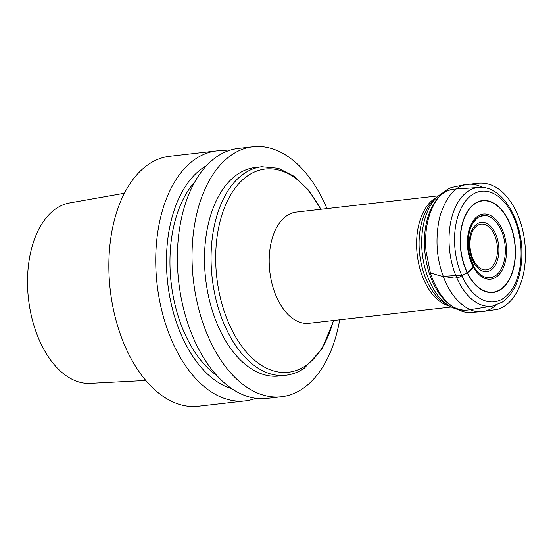 <?xml version="1.0" encoding="UTF-8"?>
<svg xmlns="http://www.w3.org/2000/svg" width="553" height="553" viewBox="0 0 553 553"><rect width="100%" height="100%" fill="white"/><g stroke="black" fill="none" stroke-linecap="round" stroke-linejoin="round"><path stroke-width="0.83" d="M479.175 187.426A59.724 35.274 83.5 0 0 478.891 187.446A59.724 35.274 83.5 0 0 449.672 250.875A59.724 35.274 83.5 0 0 492.453 306.079A59.724 35.274 83.5 0 0 492.744 306.03L502.366 302.097C513.592 293.83 520.014 279.991 521.645 260.567C524.921 224.753 503.88 185.303 479.175 187.426M320.975 209.262L308.781 190.37L294.334 176.4L278.366 168.285L261.859 166.73L255.286 167.483A104.946 61.977 83.5 0 0 228.977 181.667A104.946 61.977 83.5 0 0 210.029 302.581A104.946 61.977 83.5 0 0 279.134 376.005L285.707 375.259C292.247 374.492 298.413 372.169 304.205 368.305L322.019 349.061L333.694 320.477M326.968 208.578A125.814 74.302 83.5 0 0 252.915 146.745A125.814 74.302 83.5 0 0 221.373 163.757A125.814 74.302 83.5 0 0 198.658 308.712A125.814 74.302 83.5 0 0 281.505 396.743A125.814 74.302 83.5 0 0 339.687 319.793M216.617 150.9L169.743 156.257A125.814 74.302 83.5 0 0 138.202 173.269A125.814 74.302 83.5 0 0 115.48 318.231A125.814 74.302 83.5 0 0 198.333 406.255L245.207 400.89A125.814 74.302 -96.5 0 1 162.361 312.867A125.814 74.302 -96.5 0 1 185.075 167.912A125.814 74.302 -96.5 0 1 216.617 150.9A125.814 74.302 -96.5 0 1 227.587 151.01M255.873 398.305A125.814 74.302 -96.5 0 1 245.207 400.89M216.907 375.563A109.84 64.874 -96.5 0 1 171.147 282.728A109.84 64.874 -96.5 0 1 194.767 181.965M231.99 388.78A115.688 68.323 -96.5 0 1 167.718 283.122A115.688 68.323 -96.5 0 1 206.476 165.686M281.505 396.743L266.843 398.416A125.814 74.302 -96.5 0 1 183.99 310.392A125.814 74.302 -96.5 0 1 206.711 165.437A125.814 74.302 -96.5 0 1 238.253 148.425L252.915 146.745M124.418 193.225L69.519 202.979A90.837 53.648 83.5 0 0 48.692 214.979A90.837 53.648 83.5 0 0 31.894 318.058A90.837 53.648 83.5 0 0 90.153 383.367L145.833 380.478M484.774 215.504L481.069 216.258C479.423 215.677 476.513 218.262 472.331 224.006C469.062 230.269 467.762 238.011 468.446 247.232C468.502 252.237 470.368 258.659 474.032 266.498L473.499 265.924L469.442 271.032L462.937 275.041L443.299 276.348C450.937 298.648 468.695 314.063 482.354 311.56C487.179 311.069 491.783 308.933 496.159 305.166M490.158 268.44A23.046 13.611 83.5 0 0 491.05 229.205A23.046 13.611 83.5 0 0 469.96 243.306A23.046 13.611 83.5 0 0 490.158 268.44M449.465 306.009A55.971 33.056 -96.5 0 1 417.204 254.587A55.971 33.056 -96.5 0 1 437.022 197.214M438.612 195.81L296.27 212.089A55.971 33.056 83.5 0 0 269.788 271.447A55.971 33.056 83.5 0 0 308.989 323.298L451.331 307.019M437.326 196.93L433.939 200.048A56.931 33.622 83.5 0 0 419.692 254.304A56.931 33.622 83.5 0 0 445.822 303.943L449.824 306.217A59.883 35.364 -96.5 0 1 422.333 254A59.883 35.364 -96.5 0 1 437.326 196.93C442.421 192.23 448.248 189.61 454.822 189.078A60.837 35.931 83.5 0 0 425.063 253.689A60.837 35.931 83.5 0 0 468.64 309.922L492.453 306.079M503.368 298.35A55.673 32.883 83.5 0 0 505.511 203.573A55.673 32.883 83.5 0 0 454.566 237.624A55.673 32.883 83.5 0 0 503.368 298.35M474.896 203.456A46.252 27.318 -96.5 0 1 515.437 253.903A46.252 27.318 -96.5 0 1 473.112 282.189A46.252 27.318 -96.5 0 1 474.896 203.456M477.827 216.112A32.758 19.348 -96.5 0 1 506.541 251.843A32.758 19.348 -96.5 0 1 476.562 271.882A32.758 19.348 -96.5 0 1 477.827 216.112M474.972 203.746A45.94 27.132 83.5 0 0 473.202 281.954A45.94 27.132 83.5 0 0 515.244 253.855A45.94 27.132 83.5 0 0 474.972 203.746M477.121 223.827A24.83 14.668 -96.5 0 1 497.182 238.177A24.83 14.668 -96.5 0 1 490.995 270.064A24.83 14.668 -96.5 0 1 470.942 255.714A24.83 14.668 -96.5 0 1 477.121 223.827M477.91 217.523A31.286 18.477 83.5 0 0 476.7 270.783A31.286 18.477 83.5 0 0 505.331 251.643A31.286 18.477 83.5 0 0 477.91 217.523M320.671 209.297A102.264 60.401 83.5 0 0 238.578 183.928A102.264 60.401 83.5 0 0 225.714 315.604A102.264 60.401 83.5 0 0 305.374 365.865A102.264 60.401 83.5 0 0 333.39 320.512M261.859 166.73A104.946 61.977 83.5 0 0 212.2 278.035A104.946 61.977 83.5 0 0 285.707 375.259M482.7 187.495C477.502 184.799 472.539 183.762 467.797 184.384C455.306 185.67 445.905 196.674 439.607 217.391C435.163 238.308 436.393 257.961 443.299 276.348C439.075 275.947 432.861 273.251 430.462 273.217C437.914 295.309 449.43 308.284 464.99 312.127C467.285 312.563 469.725 312.639 472.324 312.362L482.354 311.56L497.403 309.424C503.465 307.572 508.705 303.721 513.129 297.88C522.094 285.383 526.173 269.034 525.35 248.843C524.382 232.336 520.2 217.751 512.804 205.101C503.396 189.741 492.108 182.428 478.933 183.154L463.373 184.93L451.296 187.529C445.58 189.893 440.686 194.048 436.621 199.999C427.918 213.451 424.379 230.47 425.997 251.069L430.462 273.217M474.032 266.498C472.303 269.968 466.435 273.535 462.502 275.028C460.773 276.97 457.884 277.972 453.833 278.035L443.299 276.348M478.891 187.446L454.822 189.078M449.824 306.217C455.845 309.645 462.121 310.883 468.64 309.922M296.27 212.089L295.309 212.221M308.989 323.298L307.668 323.54"/></g></svg>
